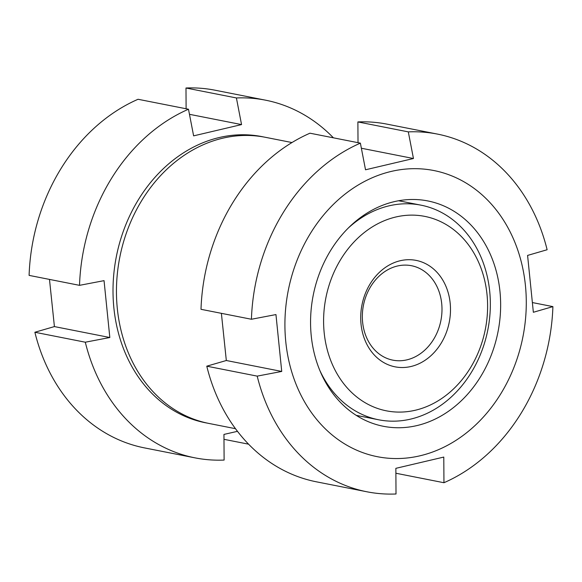 <?xml version="1.0" encoding="UTF-8"?>
<svg xmlns="http://www.w3.org/2000/svg" width="582" height="582" viewBox="0 0 582 582"><rect width="100%" height="100%" fill="white"/><g stroke="black" fill="none" stroke-linecap="round" stroke-linejoin="round"><path stroke-width="0.87" d="M235.499 428.694L208.909 423.441A145.835 119.601 -78.8 0 1 116.655 282.917A145.835 119.601 -78.8 0 1 222.695 138.203A145.835 119.601 -78.8 0 1 265.37 137.301L291.968 142.546M420.044 455.786A145.835 119.601 -78.8 0 1 285.777 341.78A145.835 119.601 -78.8 0 1 391.162 171.443A145.835 119.601 -78.8 0 1 525.422 285.442A145.835 119.601 -78.8 0 1 420.044 455.786M358.017 142.677L357.886 121.929L408.309 131.881L413.453 158.515L365.525 169.784L360.382 143.143L309.959 133.198A182.29 149.501 -78.8 0 0 201.001 309.311L251.424 319.256A182.29 149.501 -78.8 0 1 360.382 143.143M251.424 319.256L275.955 314.571L281.732 371.44L257.2 376.125L206.777 366.18L226.325 360.505L221.386 313.334M532.515 302.589L552.9 306.612A182.29 149.501 -78.8 0 1 443.95 482.725L443.782 457.074L395.855 468.335L396.015 493.994A182.29 149.501 -78.8 0 1 366.871 491.775A182.29 149.501 -78.8 0 1 257.2 376.125M394.232 201.656A114.843 94.189 -78.8 0 1 427.835 200.943A114.843 94.189 -78.8 0 1 500.484 311.61A114.843 94.189 -78.8 0 1 416.974 425.573A114.843 94.189 -78.8 0 1 383.371 426.286A114.843 94.189 -78.8 0 1 310.723 315.619A114.843 94.189 -78.8 0 1 394.232 201.656M366.871 491.775L316.448 481.823A182.29 149.501 -78.8 0 1 206.777 366.18M281.732 371.44L226.325 360.505M357.886 121.929A182.29 149.501 -78.8 0 1 387.03 124.148L437.453 134.093A182.29 149.501 -78.8 0 1 547.124 249.743L527.583 255.418L533.359 312.279L552.9 306.612M413.453 158.515L361.364 148.235M408.309 131.881A182.29 149.501 -78.8 0 1 437.453 134.093M443.95 482.725L395.884 473.239M207.192 423.092A145.835 119.601 -78.8 0 1 113.163 283.303A145.835 119.601 -78.8 0 1 219.261 137.527A145.835 119.601 -78.8 0 1 263.646 136.974M186.116 108.761L185.985 88.006L236.408 97.958L241.552 124.592L193.624 135.861L188.481 109.227L138.05 99.275A182.29 149.501 -78.8 0 0 29.1 275.388L79.523 285.34A182.29 149.501 -78.8 0 1 188.481 109.227M79.523 285.34L104.047 280.648L109.823 337.516L85.299 342.209L34.876 332.257L54.417 326.582L49.485 279.411M237.485 431.327L223.954 434.419L224.114 460.071A182.29 149.501 -78.8 0 1 194.97 457.852A182.29 149.501 -78.8 0 1 85.299 342.209M347.971 228.348A109.372 89.701 -78.8 0 1 389.002 205.846A109.372 89.701 -78.8 0 1 421.004 205.17A109.372 89.701 -78.8 0 1 490.197 310.562A109.372 89.701 -78.8 0 1 410.659 419.105A109.372 89.701 -78.8 0 1 378.656 419.782A109.372 89.701 -78.8 0 1 319.904 370.596M415.417 410.215A99.093 81.269 -78.8 0 1 324.181 332.751A99.093 81.269 -78.8 0 1 395.789 217.006A99.093 81.269 -78.8 0 1 487.018 294.47A99.093 81.269 -78.8 0 1 415.417 410.215M397.397 266.018A48.124 39.467 -78.8 0 1 411.481 265.719A48.124 39.467 -78.8 0 1 441.927 312.098A48.124 39.467 -78.8 0 1 406.927 359.851A48.124 39.467 -78.8 0 1 392.85 360.149A48.124 39.467 -78.8 0 1 362.404 313.778A48.124 39.467 -78.8 0 1 397.397 266.018M400.227 260.729A54.25 44.494 -78.8 0 1 450.177 303.135A54.25 44.494 -78.8 0 1 410.972 366.5A54.25 44.494 -78.8 0 1 361.029 324.094A54.25 44.494 -78.8 0 1 400.227 260.729M194.97 457.852L144.547 447.907A182.29 149.501 -78.8 0 1 34.876 332.257M109.823 337.516L54.417 326.582M185.985 88.006A182.29 149.501 -78.8 0 1 215.129 90.225L265.552 100.177A182.29 149.501 -78.8 0 1 333.406 137.825M241.552 124.592L189.463 114.312M236.408 97.958A182.29 149.501 -78.8 0 1 265.552 100.177M248.594 444.175L223.983 439.323M356.249 415.359L378.656 419.782M398.597 200.746L421.004 205.17"/></g></svg>

